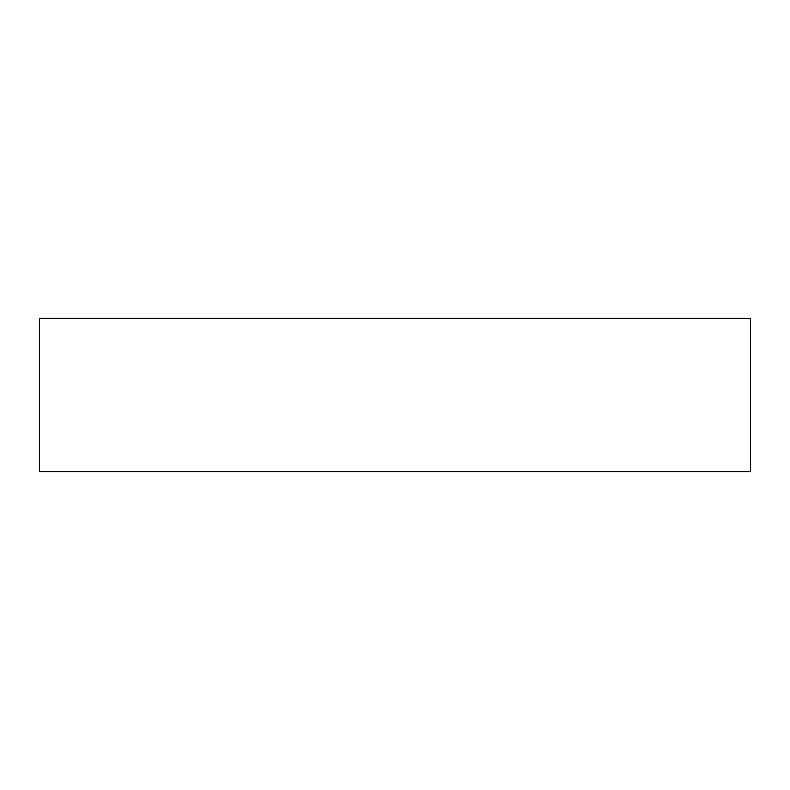 <?xml version="1.0" encoding="UTF-8"?>
<svg xmlns="http://www.w3.org/2000/svg" width="790" height="790" viewBox="0 0 790 790"><rect width="100%" height="100%" fill="white"/><g stroke="black" fill="none" stroke-linecap="round" stroke-linejoin="round"><path stroke-width="1.19" d="M750.5 318.429L750.5 471.571L39.5 471.571L39.5 318.429L750.5 318.429"/></g></svg>

